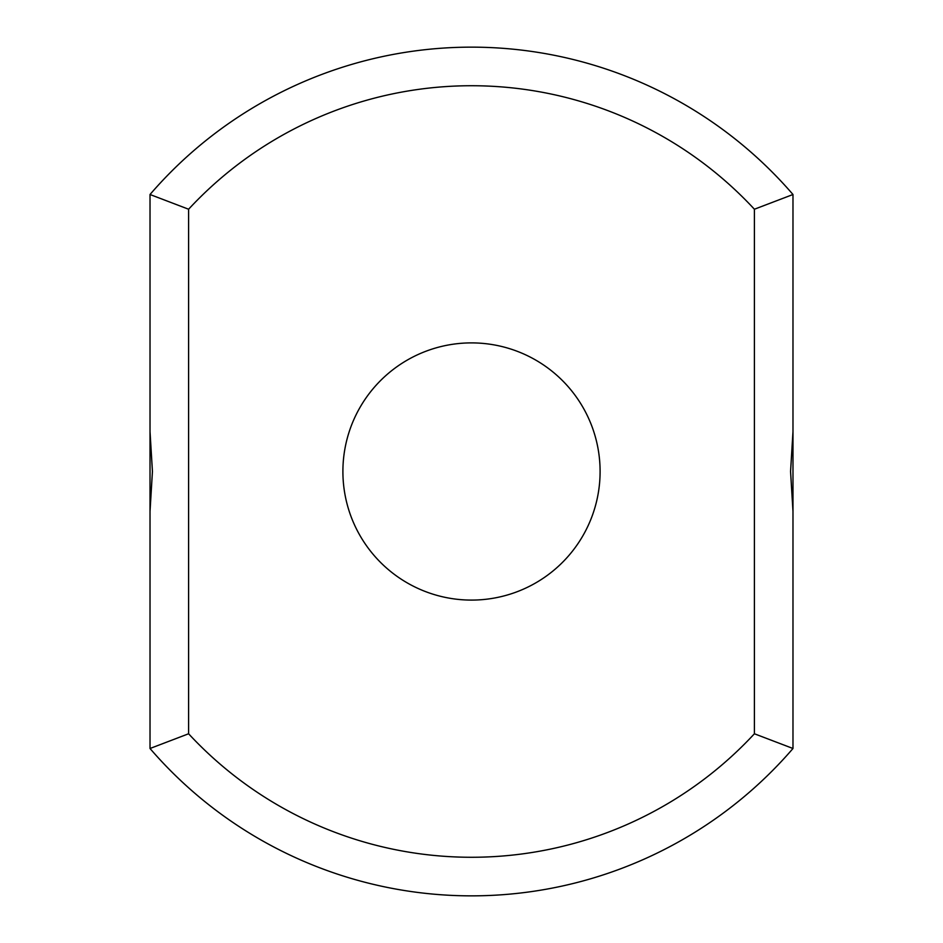 <?xml version="1.0" encoding="UTF-8"?>
<svg xmlns="http://www.w3.org/2000/svg" width="943" height="943" viewBox="0 0 943 943"><rect width="100%" height="100%" fill="white"/><g stroke="black" fill="none" stroke-linecap="round" stroke-linejoin="round"><path stroke-width="1.41" d="M792.98 431.635L792.98 194.506A424.35 424.35 0 0 0 150.02 194.506L188.6 209.228L188.6 733.772A385.77 385.77 0 0 0 754.4 733.772L792.98 748.494L792.98 431.635L790.564 471.5L792.98 511.365M792.98 194.506L754.4 209.228A385.77 385.77 0 0 0 188.6 209.228M150.02 194.506L150.02 431.635L152.436 471.5L150.02 511.365L150.02 431.635M150.02 511.365L150.02 748.494A424.35 424.35 0 0 0 792.98 748.494M754.4 209.228L754.4 733.772M471.5 600.09A128.59 128.59 0 0 0 582.868 407.199A128.59 128.59 0 0 0 360.132 407.199A128.59 128.59 0 0 0 471.5 600.09M150.02 748.494L188.6 733.772"/></g></svg>
